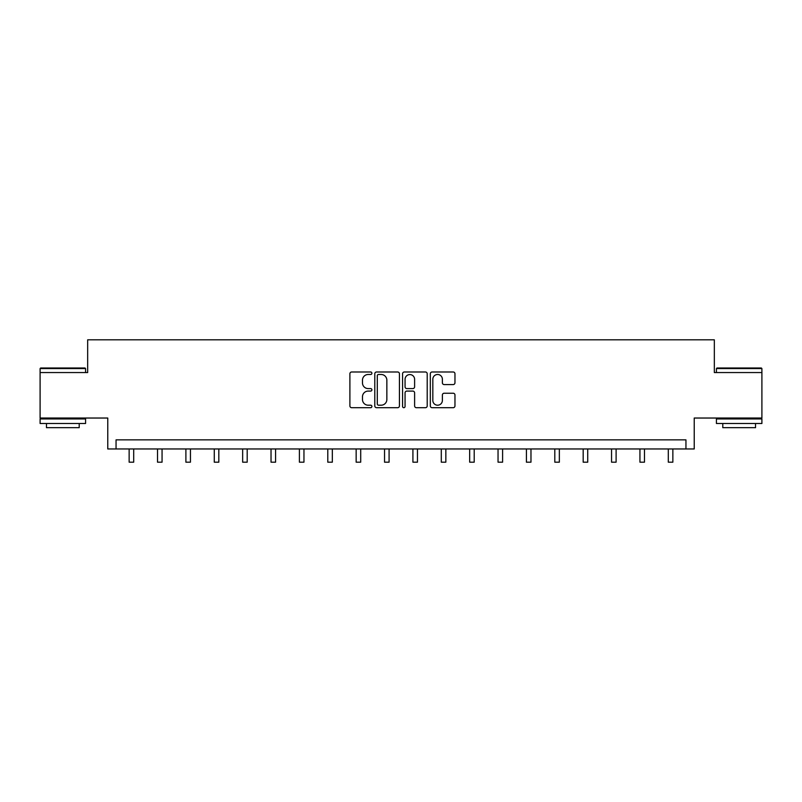 <?xml version="1.0" encoding="UTF-8"?>
<svg xmlns="http://www.w3.org/2000/svg" width="802" height="802" viewBox="0 0 802 802"><rect width="100%" height="100%" fill="white"/><g stroke="black" fill="none" stroke-linecap="round" stroke-linejoin="round"><path stroke-width="1.2" d="M371.897 373.231A1.253 1.253 0 0 0 370.644 371.988L351.677 371.988A1.784 1.784 0 0 0 349.893 373.772L349.893 405.912A1.784 1.784 0 0 0 351.677 407.697L370.644 407.697A1.253 1.253 0 0 0 371.897 406.444A1.253 1.253 0 0 0 370.644 405.2L368.188 405.2A5.714 5.714 0 0 1 362.474 399.486L362.474 396.8A5.714 5.714 0 0 1 368.188 391.085L370.644 391.085A1.253 1.253 0 0 0 371.897 389.842A1.253 1.253 0 0 0 370.644 388.589L368.188 388.589A5.714 5.714 0 0 1 362.474 382.875L362.474 380.198A5.714 5.714 0 0 1 368.188 374.484L370.644 374.484A1.253 1.253 0 0 0 371.897 373.231M761.9 372.559L714.331 372.559L714.331 339.817L87.669 339.817L87.669 372.559L40.1 372.559L40.1 418.032L107.769 418.032L107.769 448.96L694.231 448.96L694.231 418.032L761.9 418.032L761.9 368.559L716.427 368.559L716.968 368.008L761.359 368.008L761.9 368.559M453.18 384.569A1.784 1.784 0 0 0 454.965 382.785L454.965 373.772A1.784 1.784 0 0 0 453.18 371.988L432.118 371.988A1.784 1.784 0 0 0 430.323 373.772L430.323 405.912A1.784 1.784 0 0 0 432.118 407.697L453.18 407.697A1.784 1.784 0 0 0 454.965 405.912L454.965 395.015A1.784 1.784 0 0 0 453.18 393.231L444.168 393.231A1.784 1.784 0 0 0 442.383 395.015L442.383 400.419A4.772 4.772 0 0 1 437.601 405.2A4.772 4.772 0 0 1 432.829 400.419L432.829 379.266A4.772 4.772 0 0 1 437.601 374.484A4.772 4.772 0 0 1 442.383 379.266L442.383 382.785A1.784 1.784 0 0 0 444.168 384.569L453.18 384.569M685.951 448.96L685.951 439.867L116.049 439.867L116.049 448.96M399.436 373.772A1.784 1.784 0 0 0 397.652 371.988L376.579 371.988A1.784 1.784 0 0 0 374.795 373.772L374.795 405.912A1.784 1.784 0 0 0 376.579 407.697L397.652 407.697A1.784 1.784 0 0 0 399.436 405.912L399.436 373.772M404.348 371.988L425.421 371.988A1.784 1.784 0 0 1 427.205 373.772L427.205 405.912A1.784 1.784 0 0 1 425.421 407.697L416.398 407.697A1.784 1.784 0 0 1 414.614 405.912L414.614 392.88A1.784 1.784 0 0 0 412.829 391.085L406.845 391.085A1.784 1.784 0 0 0 405.06 392.88L405.06 406.444A1.253 1.253 0 0 1 403.817 407.697A1.253 1.253 0 0 1 402.564 406.444L402.564 373.772A1.784 1.784 0 0 1 404.348 371.988M378.544 374.484A1.253 1.253 0 0 0 377.301 375.737L377.301 403.947A1.253 1.253 0 0 0 378.544 405.2L381.14 405.2A5.714 5.714 0 0 0 386.855 399.486L386.855 380.198A5.714 5.714 0 0 0 381.14 374.484L378.544 374.484M414.614 379.346A4.772 4.772 0 0 0 409.842 374.574A4.772 4.772 0 0 0 405.06 379.346L405.06 386.805A1.784 1.784 0 0 0 406.845 388.589L412.829 388.589A1.784 1.784 0 0 0 414.614 386.805L414.614 379.346M129.142 448.96L129.142 462.183L133.693 462.183L133.693 448.96M40.641 368.008L85.032 368.008L85.573 368.559L40.1 368.559L40.641 368.008M62.837 423.496L40.1 423.496L40.1 418.945L85.573 418.945L85.573 423.496L62.837 423.496M79.208 423.496L79.208 427.677L46.466 427.677L46.466 423.496M739.163 423.496L716.427 423.496L716.427 418.945L761.9 418.945L761.9 423.496L739.163 423.496M755.534 423.496L755.534 427.677L722.792 427.677L722.792 423.496M157.523 448.96L157.523 462.183L162.064 462.183L162.064 448.96M185.894 448.96L185.894 462.183L190.445 462.183L190.445 448.96M214.274 448.96L214.274 462.183L218.826 462.183L218.826 448.96M242.655 448.96L242.655 462.183L247.196 462.183L247.196 448.96M271.026 448.96L271.026 462.183L275.577 462.183L275.577 448.96M299.407 448.96L299.407 462.183L303.958 462.183L303.958 448.96M327.787 448.96L327.787 462.183L332.329 462.183L332.329 448.96M356.158 448.96L356.158 462.183L360.71 462.183L360.71 448.96M384.539 448.96L384.539 462.183L389.08 462.183L389.08 448.96M412.92 448.96L412.92 462.183L417.461 462.183L417.461 448.96M441.29 448.96L441.29 462.183L445.842 462.183L445.842 448.96M469.671 448.96L469.671 462.183L474.213 462.183L474.213 448.96M498.042 448.96L498.042 462.183L502.593 462.183L502.593 448.96M526.423 448.96L526.423 462.183L530.974 462.183L530.974 448.96M554.804 448.96L554.804 462.183L559.345 462.183L559.345 448.96M583.174 448.96L583.174 462.183L587.726 462.183L587.726 448.96M611.555 448.96L611.555 462.183L616.106 462.183L616.106 448.96M639.936 448.96L639.936 462.183L644.477 462.183L644.477 448.96M668.307 448.96L668.307 462.183L672.858 462.183L672.858 448.96M40.1 372.559L40.1 368.559M50.466 418.945L50.466 418.032M75.208 418.945L75.208 418.032M85.573 372.559L85.573 368.559M716.427 372.559L716.427 368.559M726.792 418.945L726.792 418.032M751.534 418.945L751.534 418.032"/></g></svg>
